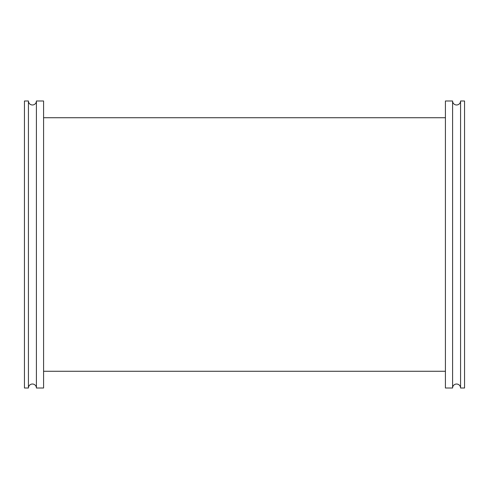 <?xml version="1.0" encoding="UTF-8"?>
<svg xmlns="http://www.w3.org/2000/svg" width="489" height="489" viewBox="0 0 489 489"><rect width="100%" height="100%" fill="white"/><g stroke="black" fill="none" stroke-linecap="round" stroke-linejoin="round"><path stroke-width="0.73" d="M452.588 100.991A3.985 3.985 0 0 0 456.579 104.976A3.985 3.985 0 0 0 460.565 100.991L460.565 388.009A3.985 3.985 0 0 0 456.579 384.024A3.985 3.985 0 0 0 452.588 388.009L445.418 388.009L445.418 100.991L452.588 100.991L452.588 388.009M36.412 388.009A3.985 3.985 0 0 0 32.421 384.024A3.985 3.985 0 0 0 28.435 388.009L28.435 100.991A3.985 3.985 0 0 0 32.421 104.976A3.985 3.985 0 0 0 36.412 100.991L43.582 100.991L43.582 388.009L36.412 388.009L36.412 100.991M460.565 388.009L464.55 388.009L464.55 100.991L460.565 100.991M445.418 117.733L43.582 117.733M445.418 371.267L43.582 371.267M28.435 100.991L24.45 100.991L24.45 388.009L28.435 388.009"/></g></svg>
